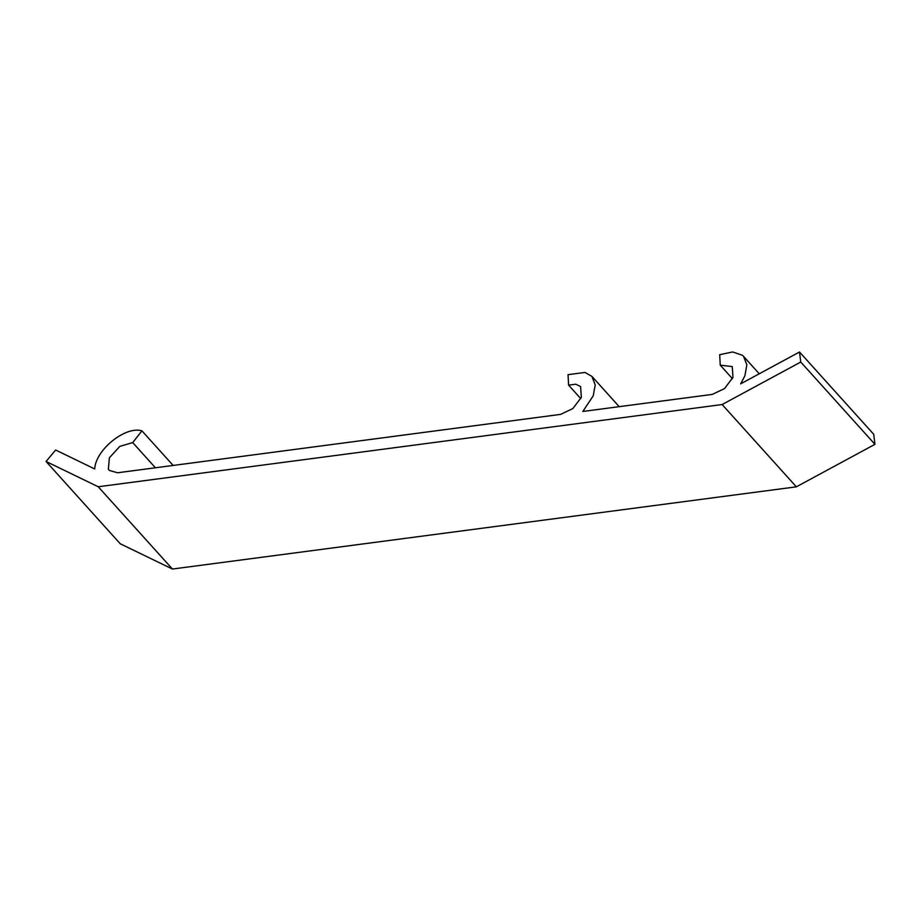 <?xml version="1.0" encoding="UTF-8"?>
<svg xmlns="http://www.w3.org/2000/svg" width="921" height="921" viewBox="0 0 921 921"><rect width="100%" height="100%" fill="white"/><g stroke="black" fill="none" stroke-linecap="round" stroke-linejoin="round"><path stroke-width="1.38" d="M141.926 430.832C125.452 425.709 95.462 449.932 94.725 468.962L55.651 450.024L46.05 461.479L98.225 486.76L722.145 404.538L800.752 362.034L799.52 352.006L740.657 383.85L744.893 375.803L746.862 364.808L743.558 356.392L742.361 355.241L732.621 351.96L719.692 354.7L720.245 365.165L732.253 366.581L732.989 377.368L724.482 388.604L712.244 394.407L582.843 411.457L593.239 395.777L595.219 384.955L591.904 376.378L584.985 372.441L568.038 374.674L568.602 385.139L575.763 384.195L580.598 386.567L581.347 397.342L572.827 408.579L560.601 414.381L117.531 472.772L109.288 470.424L108.379 469.146L109.369 457.806L119.822 446.374L132.705 442.587L141.926 430.832L173.136 465.439M98.225 486.76L172.423 569.04L120.248 543.77L46.05 461.479M172.423 569.04L796.354 486.829L722.145 404.538M796.354 486.829L874.95 444.325L800.752 362.034M874.95 444.325L873.73 434.298L799.52 352.006M732.437 378.669L720.245 365.165M580.783 398.655L568.602 385.139M155.419 467.776L132.705 442.587M759.238 373.788L743.558 356.392M619.211 406.668L591.904 376.378"/></g></svg>
